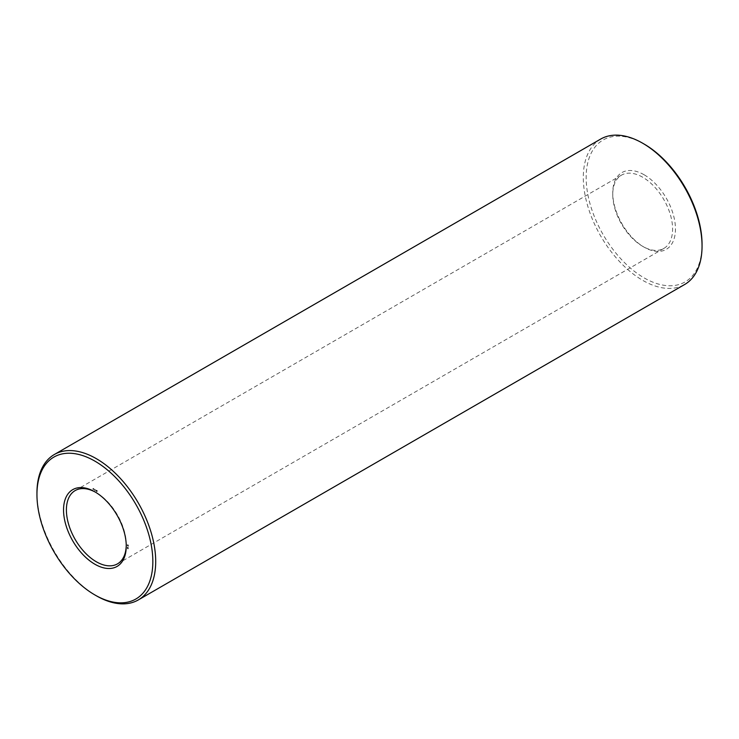 <?xml version="1.0" encoding="UTF-8"?>
<svg xmlns="http://www.w3.org/2000/svg" width="739" height="739" viewBox="0 0 739 739"><rect width="100%" height="100%" fill="white"/><g stroke="black" fill="none" stroke-linecap="round" stroke-linejoin="round"><path stroke-width="0.55" stroke-dasharray="3.69 2.77" d="M644.103 174.764A44.331 25.597 -120 0 0 612.751 192.861A44.331 25.597 -120 0 0 644.103 247.159A44.331 25.597 -120 0 0 675.455 229.062A44.331 25.597 -120 0 0 644.103 174.764M644.103 144.05A81.955 47.314 -120 0 0 586.156 177.508A81.955 47.314 -120 0 0 644.103 277.873A81.955 47.314 -120 0 0 702.05 244.415M642.681 177.231A42.317 24.433 -120 0 0 621.517 175.134A42.317 24.433 -120 0 0 612.751 194.505A42.317 24.433 -120 0 0 642.681 246.336A42.317 24.433 -120 0 0 663.834 248.433A42.317 24.433 -120 0 0 670.319 214.522A42.317 24.433 -120 0 0 642.681 177.231M600.696 139.061A83.969 48.478 -120 0 0 600.696 236.018A83.969 48.478 -120 0 0 684.656 284.497M126.24 545.299A42.317 24.433 -120 0 0 126.249 544.495A42.317 24.433 -120 0 0 96.319 492.664A42.317 24.433 -120 0 0 95.617 492.266M96.319 492.664L94.897 491.841L96.319 492.664M36.95 492.941A83.969 48.478 -120 0 0 96.319 595.773M127.986 548.061L127.856 547.433L127.967 548.07M127.875 547.266L128.207 546.731M127.681 545.964L128.364 545.576L127.967 544.8M128.189 545.41L127.902 545.022L128.364 545.29M96.966 491.278L97.483 491.038M96.791 491.269L97.4 490.918M96.366 490.493L96.606 490.89L96.606 490.363M95.414 490.317L96.005 490.253M93.807 488.775L93.918 489.329L93.465 488.691L93.927 488.793M642.681 246.336L644.103 247.159M612.751 194.505L612.751 192.861M621.517 175.134L75.166 490.567M663.834 248.433L117.483 563.866M126.249 544.495L126.249 546.139"/><path stroke-width="1.11" d="M94.897 594.95L96.319 595.773A83.969 48.478 -120 0 0 138.304 599.939L684.656 284.497A83.969 48.478 -120 0 0 702.05 246.059L702.05 244.415A81.955 47.314 -120 0 0 644.103 144.05L642.681 143.227A83.969 48.478 -120 0 0 600.696 139.061L54.344 454.503A83.969 48.478 -120 0 0 36.95 492.941L36.95 494.585A81.955 47.314 -120 0 0 94.897 594.95A81.955 47.314 -120 0 0 152.844 561.492A81.955 47.314 -120 0 0 94.897 461.127A81.955 47.314 -120 0 0 36.95 494.585M702.05 246.059A83.969 48.478 -120 0 0 642.681 143.227L644.103 144.05M95.617 492.266A42.317 24.433 -120 0 0 75.166 490.567A42.317 24.433 -120 0 0 75.166 539.433A42.317 24.433 -120 0 0 117.483 563.866A42.317 24.433 -120 0 0 126.24 545.299M138.304 599.939A83.969 48.478 -120 0 0 151.181 532.653A83.969 48.478 -120 0 0 96.319 458.66A83.969 48.478 -120 0 0 54.344 454.503M94.897 491.841L94.897 491.841A44.331 25.597 -120 0 0 63.545 509.938A44.331 25.597 -120 0 0 94.897 564.236A44.331 25.597 -120 0 0 126.249 546.139A44.331 25.597 -120 0 0 94.897 491.841L94.897 491.841M127.986 548.597L127.616 548.107L127.986 548.597M127.986 548.061L127.598 547.581L127.986 548.061M128.124 545.419L127.441 545.105L128.078 545.668M96.791 490.742L96.791 491.269L96.791 490.742M96.366 490.493L96.366 491.029L96.366 490.493M94.832 489.606L94.832 490.142L94.832 489.606M93.206 488.701L93.326 489.255L93.308 488.719"/></g></svg>
